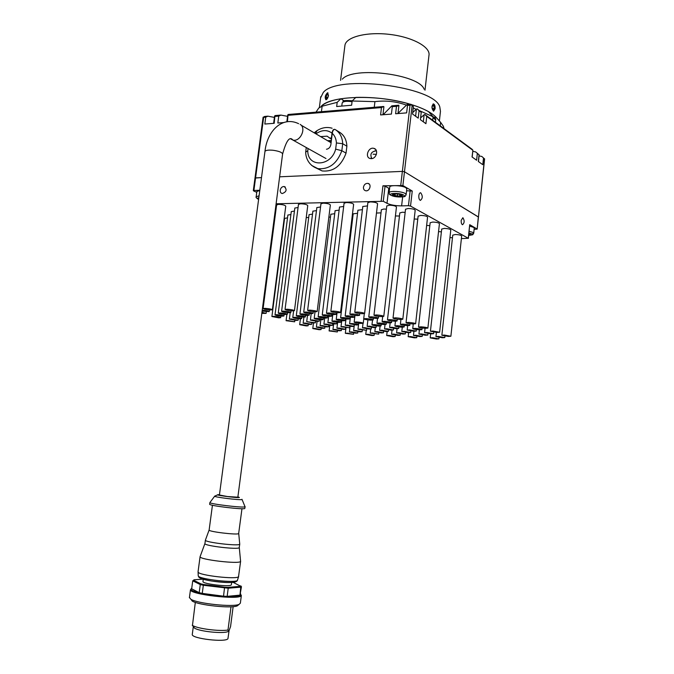<?xml version="1.0" encoding="UTF-8"?>
<svg xmlns="http://www.w3.org/2000/svg" width="674" height="674" viewBox="0 0 674 674"><rect width="100%" height="100%" fill="white"/><g stroke="black" fill="none" stroke-linecap="round" stroke-linejoin="round"><path stroke-width="1.01" d="M468.801 234.493L470.132 234.047L468.843 234.055M468.877 233.743L470.393 234.198L468.759 234.838M468.91 233.406L470.393 234.198M473.721 233.187L474.252 228.166L473.603 227.349L469.685 226.144M396.144 193.893L399.033 194.205M399.842 194.837L399.893 194.39L399.842 194.837L402.117 195.418L399.749 195.494L399.657 196.142L395.023 195.629L395.107 194.98L392.824 194.398L395.242 193.885M399.859 194.382L399.657 196.142L402.1 195.266M402.134 195.292L402.395 195.645C402.942 197.457 391.164 196.083 392.554 194.5C394.956 193.556 398.048 193.75 401.822 195.081L402.395 195.645M399.876 194.39L399.749 195.494M397.534 194.247L397.382 195.561M392.875 194.255L395.023 195.629L399.657 196.142M395.183 194.323L395.107 194.98M406.144 194.55L406.784 188.931L405.824 187.701C402.327 185.434 389.842 184.861 389.774 186.959L389.766 187.086M259.793 190.472L256.87 191.517M371.492 158.634L371.163 157.539M374.795 150.942L376.336 150.555M371.391 158.643C376.539 158.643 378.805 149.451 373.918 148.381C368.451 146.587 364.516 157.295 370.186 158.525L371.391 158.643M484.488 158.845L481.826 156.452L484.488 158.845L478.447 217.062L404.476 171.76L402.361 171.381L279.626 176.807L402.361 171.381L404.476 171.76L478.338 216.91L477.167 229.135L474.125 229.345M483.494 158.112L482.795 164.7L478.338 161.49L479.046 154.843L475.633 151.894L479.18 154.894L478.464 161.575M472.786 151.355L475.633 151.894M423.323 121.809L424.131 114.748L424.89 114.521L472.204 149.367L472.895 150.268L472.044 156.949L476.611 160.243L477.318 153.571M424.89 114.521L426.752 116.383L425.926 123.687L420.391 119.694L421.233 112.322L419.085 110.738L418.234 118.144L412.547 114.041L413.415 106.568L412.109 105.607L402.884 185.544L382.942 185.805L385.048 186.184L389.572 188.695M472.76 150.218L426.752 116.383M424.131 114.748L420.593 117.916M415.605 116.24L416.431 109.087L417.189 108.859L421.233 112.322M400.769 185.165L410.019 105.203L411.25 104.832L412.109 105.607M283.484 122.575L277.831 123.013L278.741 116.097L280.906 115.085L287.545 116.341M410.019 105.203L407.5 105.405L406.633 112.887L395.613 113.754L396.489 106.324L392.293 106.669L391.417 114.083L380.591 114.934L381.467 107.57L383.717 106.5L288.076 114.487L287.444 121.649M381.467 107.57L288.27 115.305M392.293 106.669L391.847 105.826L383.127 114.74M396.489 106.324L398.856 105.65M391.847 105.826L398.738 105.245M407.5 105.405L407.02 104.554L398.005 113.375M411.25 104.832L413.415 106.568M407.02 104.554L410.904 104.234M416.431 109.087L412.724 112.55M417.189 108.859L419.085 110.738M479.071 155.93L481.826 156.452M280.906 115.085L274.941 115.591L274.2 123.3L264.831 124.041L265.741 117.175L267.898 116.172L274.411 117.402M265.741 117.175L263.644 117.352L255.572 177.869L254.991 178.054L261.495 177.607L255.572 177.869L253.896 190.464L259.819 190.253M263.079 117.36L264.646 116.45L267.898 116.172M263.121 117.15L263.644 117.352M331.237 141.599L330.386 141.591M278.741 116.097L275.118 116.4M434.241 117.411L436.07 117.276L436.55 117.807C432.253 112.912 423.87 108.506 411.393 104.588C418.225 106.694 423.921 109.036 428.479 111.606L433.07 116.762L432.674 120.258M321.296 106.248C324.758 102.852 331.305 100.35 340.926 98.741L343.218 100.266L343.066 101.504M340.926 98.741L337.194 102.322L336.671 106.526L351.626 105.237L352.14 100.999L355.821 97.393C374.677 96.98 392.849 99.272 410.356 104.276C377.887 94.141 329.881 95.666 321.237 106.307M344.271 100.856L343.218 100.266M440.232 125.827L440.619 122.373L436.07 117.268M435.707 119.812C435.876 118.649 434.991 117.638 433.07 116.779L419.885 110.848M444.031 128.616L443.366 126.249L440.619 122.373M416.119 109.373L413.255 107.95M406.456 105.11C396.085 101.445 385.57 100.291 374.929 101.639L352.14 100.999M374.929 101.639L374.247 107.292M337.194 102.322L322.13 106.222L321.431 111.707M322.13 106.222L318.785 108.017L315.98 112.162M424.991 90.206L428.959 55.42C430.787 47.205 412.926 37.205 390.061 34.45C367.212 31.594 346.36 36.843 344.962 45.107L344.844 46.085M424.098 89.204C419.144 74.182 353.007 66.06 342.325 79.17M439.381 120.983L440.459 111.362L439.768 106.778C433.82 86.162 337.278 74.309 323.267 92.473L320.597 97.898M435.092 108.75C435.252 106.13 434.747 104.521 433.584 103.914C431.419 105.936 431.427 108.354 433.609 111.168L435.092 108.75M328.474 95.447L327.539 92.759C325.146 95.169 324.607 97.519 325.93 99.794C327.101 99.415 327.952 97.966 328.474 95.447M432.379 106.062L433.93 105.936L432.834 105.102L432.059 106.745L432.371 109.23L433.466 110.056L434.241 108.404L432.287 108.565M433.93 105.936L434.241 108.404M433.441 111.109C435.084 109.264 435.109 106.964 433.525 104.234L433.011 104.032M326.856 94.655L328.002 94.065L328.314 95.818L327.488 98.16L326.334 98.749L326.022 96.997L326.856 94.655L328.179 95.051M328.036 92.978L327.589 93.079C325.593 95.388 325.095 97.612 326.098 99.769M327.724 97.494L326.022 96.997M253.896 190.464L253.584 190.894L256.76 192.351M406.574 190.776L412.252 191.028L410.533 206.076L468.253 238.259L461.395 238.613M468.253 238.259L469.711 224.686L468.379 238.394M469.711 224.686L477.057 228.992M410.533 206.076L408.452 205.713L410.171 190.658M385.048 186.184L383.27 201.299L387.002 203.321C390.701 204.997 395.562 205.848 401.611 205.873L408.452 205.713M383.27 201.299L276.113 203.775M412.252 191.028L402.884 185.544M280.224 190.152C280.098 192.014 280.772 193.152 282.238 193.556C286.568 191.896 287.225 189.554 284.217 186.53C282.145 186.479 280.814 187.684 280.224 190.152M363.454 187.178C363.345 189.091 364.078 190.279 365.653 190.742C369.63 191.77 372.014 184.095 367.937 183.387C365.594 183.252 364.095 184.516 363.454 187.178M418.824 195.595C418.689 198.156 419.194 199.757 420.357 200.405C422.75 198.501 422.868 195.965 420.728 192.798C419.759 192.688 419.127 193.623 418.824 195.595M461.201 220.364C461.075 222.706 461.505 224.164 462.482 224.737C464.546 222.959 464.672 220.617 462.861 217.71L461.201 220.364M376.48 314.952C380.65 315.255 383.085 315.727 383.784 316.367L381.257 316.603C377.103 316.3 374.677 315.828 373.977 315.188L376.48 314.952M383.784 316.325L396.455 207.028C395.815 205.958 393.431 205.351 389.294 205.216L386.775 205.958M328.701 312.972C332.813 313.284 335.239 313.755 335.972 314.387L333.714 314.598C329.62 314.286 327.21 313.814 326.469 313.183L328.701 312.972M343.681 206.446L339.502 207.044M283.594 311.11C287.646 311.422 290.056 311.885 290.831 312.509L288.809 312.702C284.773 312.382 282.364 311.919 281.597 311.295L283.594 311.11M298.068 207.491L294.816 208.072M366.083 318.575C370.11 318.878 372.469 319.333 373.152 319.931L370.767 320.15C366.757 319.847 364.407 319.392 363.716 318.794L366.083 318.575M381.012 212.849L376.48 213.051M320.276 316.569C324.245 316.881 326.595 317.328 327.32 317.926L325.171 318.111C321.22 317.808 318.878 317.353 318.153 316.763L320.276 316.569M334.717 213.7L330.833 214.248M276.938 314.674C280.856 314.985 283.19 315.432 283.948 316.013L282.018 316.182C278.118 315.879 275.784 315.424 275.026 314.842L276.938 314.674M290.915 214.526L287.882 215.048M402.884 324.101C406.826 324.396 409.126 324.826 409.775 325.399L407.256 325.609C403.322 325.315 401.03 324.885 400.381 324.312L402.884 324.101M417.762 219.168L414.19 218.999M356.403 321.953C360.304 322.256 362.587 322.686 363.269 323.259L361.003 323.444C357.119 323.141 354.844 322.711 354.162 322.138L356.403 321.953M312.416 319.923L319.249 321.22L317.21 321.388L310.394 320.091L312.416 319.923M415.235 328.381C419.085 328.668 421.317 329.089 421.941 329.637L419.43 329.83C415.597 329.535 413.364 329.123 412.741 328.575L415.235 328.381M429.827 225.638L426.642 225.419M369.394 326.165L376.067 327.421L373.8 327.589L367.145 326.342L369.394 326.165M325.955 324.068L332.602 325.315L330.555 325.475L323.924 324.228L325.955 324.068M404.164 331.33L410.677 332.535L408.292 332.712L401.797 331.498L404.164 331.33M360.127 329.106L366.614 330.319L357.987 329.266L360.127 329.106M318.322 327L324.784 328.204L322.821 328.348L316.384 327.143L318.322 327M438.429 336.419L444.798 337.581L442.287 337.75L435.943 336.587L438.429 336.419M452.465 237.787L449.954 237.543M393.818 334.085L400.154 335.248L397.879 335.399L391.56 334.237L393.818 334.085M351.449 331.869L357.759 333.023L355.695 333.167L349.41 332.004L351.449 331.869M333.158 311.076C337.337 311.388 339.797 311.868 340.538 312.517L338.222 312.744C334.06 312.433 331.608 311.952 330.858 311.304L333.158 311.076M340.547 312.475L353.631 204.399C352.957 203.312 350.539 202.689 346.394 202.545L344.069 203.245M287.107 309.231C291.227 309.543 293.679 310.023 294.454 310.663L292.381 310.866C288.278 310.546 285.835 310.065 285.051 309.425L287.107 309.231M294.462 310.621L307.748 205.612C307.041 204.542 304.64 203.927 300.545 203.767L298.464 204.399M395.604 317.833C399.724 318.136 402.125 318.6 402.808 319.223L400.213 319.468C396.101 319.164 393.709 318.701 393.026 318.077L395.604 317.833M402.808 319.19L415.184 210.271C414.569 209.226 412.21 208.637 408.115 208.502L405.521 209.243M347.464 315.786C351.533 316.089 353.926 316.553 354.634 317.168L352.317 317.387C348.264 317.075 345.88 316.612 345.164 315.996L347.464 315.786M362.418 209.656L357.911 210.229M302.003 313.848C306.013 314.16 308.397 314.615 309.139 315.23L307.058 315.415C303.064 315.103 300.688 314.648 299.938 314.042L302.003 313.848M316.468 210.608L312.888 211.173M261.959 312.298L266.104 313.385L261.824 313.343M408.621 322.433C412.631 322.728 414.965 323.175 415.622 323.764L413.027 323.983C409.025 323.688 406.7 323.242 406.051 322.652L408.621 322.433M415.622 323.731L427.569 217.129C426.971 216.135 424.679 215.57 420.702 215.427L418.107 216.143M338.407 319.274C342.341 319.577 344.658 320.015 345.358 320.597L343.15 320.79C339.233 320.487 336.924 320.04 336.225 319.459L338.407 319.274M352.831 216.775L352.14 216.716M294.74 317.311C298.624 317.614 300.924 318.052 301.666 318.625L299.677 318.794C295.81 318.49 293.51 318.052 292.777 317.479L294.74 317.311M308.709 217.5L306.24 217.559M421.073 326.823C424.982 327.117 427.249 327.547 427.88 328.103L425.294 328.314C421.393 328.019 419.135 327.598 418.503 327.033L421.073 326.823M427.88 328.078L439.423 223.684C438.841 222.749 436.617 222.209 432.733 222.066L430.147 222.749M374.272 324.615C378.131 324.91 380.389 325.34 381.046 325.896L378.721 326.081C374.879 325.786 372.621 325.357 371.964 324.801L374.272 324.615M329.965 322.526L336.714 323.798L334.616 323.967L327.884 322.686L329.965 322.526M287.958 320.538L294.673 321.81L286.079 320.689L287.958 320.538M432.994 331.035L439.616 332.265L437.038 332.459L430.433 331.229L432.994 331.035M439.625 332.24L450.78 229.977C450.224 229.084 448.05 228.562 444.267 228.419L441.689 229.076M386.842 328.752L393.439 329.982L391.105 330.159L384.534 328.929L386.842 328.752M343.1 326.595L349.663 327.825L341.01 326.755L343.1 326.595M301.59 324.548L308.128 325.769L306.215 325.913L299.694 324.691L301.59 324.548M444.419 335.062L450.872 336.25L448.294 336.436L441.866 335.248L444.419 335.062M450.881 336.225L461.673 236.01C461.134 235.159 459.019 234.662 455.329 234.518L452.76 235.142M398.898 332.729L405.327 333.916L403.001 334.077L396.59 332.889L398.898 332.729M355.72 330.513L362.115 331.692L360.009 331.844L353.623 330.656L355.72 330.513M314.691 328.406L321.051 329.578L319.139 329.712L312.787 328.533L314.691 328.406M410.483 336.545L416.743 337.691L414.426 337.843L408.174 336.697L410.483 336.545M367.844 334.27L374.078 335.416L371.972 335.551L365.755 334.405L367.844 334.27M347.321 333.175L353.538 334.321L345.324 333.31L347.321 333.175M388.89 335.391L395.141 336.537L392.925 336.68L386.699 335.534L388.89 335.391M432.641 337.725L438.917 338.87L436.474 339.03L430.214 337.885L432.641 337.725M334.944 329.443L341.322 330.622L339.317 330.766L332.948 329.586L334.944 329.443M377.027 331.608L383.439 332.788L381.223 332.948L374.837 331.76L377.027 331.608M421.36 333.883L427.796 335.071L425.353 335.239L418.933 334.051L421.36 333.883M322.079 325.559L328.626 326.78L326.629 326.932L320.091 325.711L322.079 325.559M364.685 327.665L371.264 328.887L369.049 329.055L362.486 327.825L364.685 327.665M409.607 329.881L416.212 331.111L413.76 331.296L407.172 330.066L409.607 329.881M351.82 323.554C355.653 323.849 357.902 324.278 358.576 324.834L356.369 325.011L349.629 323.731L351.82 323.554M397.348 325.702C401.232 325.997 403.49 326.427 404.139 326.983L401.687 327.185C397.812 326.89 395.554 326.46 394.913 325.904L397.348 325.702M273.779 316.367C277.629 316.67 279.929 317.109 280.679 317.681L278.792 317.842L271.908 316.527L273.779 316.367M287.52 217.862L284.588 218.368M316.274 318.28C320.184 318.583 322.492 319.021 323.217 319.602L321.119 319.779C317.227 319.476 314.927 319.029 314.202 318.457L316.274 318.28M330.471 217.138L328.87 217.079M384.551 321.346C388.536 321.65 390.869 322.096 391.535 322.678L389.083 322.888C385.107 322.593 382.79 322.147 382.116 321.557L384.551 321.346M399.463 216.017L395.419 215.966M280.207 312.921C284.192 313.233 286.568 313.688 287.326 314.295L285.355 314.472C281.387 314.16 279.019 313.705 278.252 313.098L280.207 312.921M294.428 211.072L291.286 211.619M324.413 314.8C328.457 315.112 330.841 315.575 331.566 316.182L329.367 316.384C325.348 316.081 322.964 315.617 322.239 315.002L324.413 314.8M339.123 210.136L335.088 210.709M371.18 316.797C375.283 317.1 377.676 317.564 378.367 318.187L375.915 318.406C371.837 318.103 369.445 317.639 368.754 317.024L371.18 316.797M386.396 209.176L383.835 209.033L381.374 209.749M265.05 308.347C269.137 308.658 271.58 309.139 272.38 309.77L270.417 309.964C266.34 309.644 263.905 309.172 263.104 308.532L265.05 308.347M272.389 309.737L285.759 206.193C285.035 205.132 282.633 204.517 278.573 204.348L276.601 204.947M309.796 310.133C313.949 310.453 316.409 310.933 317.168 311.573L314.977 311.792C310.84 311.472 308.389 310.992 307.63 310.352L309.796 310.133M317.168 311.54L330.361 205.014C329.67 203.936 327.261 203.321 323.141 203.16L320.95 203.826M357.203 312.037C361.416 312.348 363.884 312.829 364.609 313.486L362.157 313.722C357.961 313.41 355.501 312.93 354.777 312.281L357.203 312.037M364.609 313.444L377.575 203.759C376.918 202.663 374.5 202.048 370.321 201.905L367.869 202.647M331.06 330.799L337.354 331.962L329.114 330.934L331.06 330.799M372.36 332.956L378.687 334.127L370.22 333.108L372.36 332.956M415.833 335.231L422.177 336.402L419.792 336.562L413.465 335.399L415.833 335.231M338.955 328.044L345.425 329.249L343.369 329.392L336.916 328.187L338.955 328.044M381.855 330.201L388.35 331.414L386.084 331.574L379.605 330.37L381.855 330.201M427.072 332.484L433.609 333.689L431.09 333.874L424.578 332.661L427.072 332.484M441.386 231.839L438.547 231.595M305.078 323.057L311.708 324.304L309.762 324.455L303.148 323.208L305.078 323.057M347.388 325.104L354.044 326.351L351.895 326.519L345.248 325.264L347.388 325.104M391.998 327.252L398.696 328.508L396.304 328.693L389.631 327.446L391.998 327.252M291.294 318.954L298.11 320.243L296.172 320.403L289.373 319.105L291.294 318.954M334.11 320.925C337.986 321.228 340.26 321.658 340.96 322.223L338.811 322.399C334.953 322.105 332.678 321.667 331.979 321.102L334.11 320.925M379.319 323.006C383.245 323.309 385.536 323.747 386.194 324.312L383.809 324.514C379.9 324.211 377.617 323.781 376.951 323.208L379.319 323.006M298.312 315.609C302.255 315.921 304.597 316.367 305.339 316.957L303.3 317.134C299.374 316.831 297.04 316.376 296.299 315.786L298.312 315.609M312.517 214.113L309.063 214.652M342.855 317.564C346.857 317.867 349.208 318.313 349.916 318.912L347.649 319.114C343.664 318.81 341.322 318.355 340.614 317.757L342.855 317.564M357.54 213.279L353.193 213.827M389.976 319.628C394.029 319.923 396.396 320.377 397.062 320.984L394.543 321.212C390.507 320.908 388.148 320.453 387.474 319.847L389.976 319.628M405.158 212.411L402.336 212.243L399.817 212.959M262.228 310.225C266.171 310.562 268.496 311.026 269.187 311.615L262.11 311.135M276.205 208.005L275.556 207.988M305.836 312.028C309.914 312.34 312.332 312.812 313.081 313.435L310.95 313.637C306.881 313.326 304.471 312.854 303.713 312.231L305.836 312.028M320.554 206.977L316.847 207.567M352.241 313.949C356.386 314.252 358.812 314.724 359.528 315.365L357.144 315.584C353.024 315.28 350.598 314.809 349.882 314.177L352.241 313.949M367.482 205.907L362.797 206.505M313.418 322.947L306.712 321.675L315.415 322.787L313.418 322.947M320.639 136.611L327.101 136.173L331.524 139.307M327.606 140.706L331.372 140.462M329.392 138.044L331.675 138.052M315.921 133.848C321.801 129.779 327.168 129.551 332.029 133.157L331.44 137.909M335.155 129.526L335.037 129.459C333.537 128.894 332.535 130.124 332.029 133.157M332.122 128.228C327.033 126.754 322.037 127.538 317.134 130.579L315.44 133.562M326.477 149.257C328.828 148.844 330.294 147.303 330.858 144.624L332.265 133.359C332.762 130.284 333.765 129.029 335.273 129.593C339.898 132.534 342.375 137.243 342.695 143.714L336.419 142.955L335.652 149.148L341.836 150.69L342.695 143.714L346.891 146.216C346.562 139.779 344.094 135.095 339.485 132.171L335.534 129.753M311.615 165.4L317.842 168.643C329.022 169.646 337.017 163.664 341.836 150.69L346.04 153.15L346.891 146.216M316.586 168.264L322.155 170.952C333.293 171.971 341.255 166.031 346.04 153.15M335.652 149.148C331.237 166.672 307.58 167.725 307.774 150.816L305.718 152.038M329.594 140.58L331.119 142.526M315.238 133.444L316.797 130.79M193.303 580.39L192.739 580.845L191.669 588.806L199.192 592.682L202.259 593.398L223.515 596.187L227.155 596.347L228.208 588.217L241.014 587.147L241.469 586.633L233.052 582.328M227.155 596.347L239.986 595.134L240.879 585.883M202.259 593.398L203.337 585.268L228.208 588.217L227.846 587.383L240.466 586.338M223.515 596.187L224.602 587.222L227.846 587.383M199.192 592.682L200.279 584.569L203.337 585.268L203.691 584.493L224.602 587.222M228.756 631.134L228.056 631.538C223.507 633.948 199.546 631.513 194.516 628.126L192.461 625.413C197.398 628.674 219.379 631.53 227.997 630.03L228.503 631.184L228.949 630.931L230.559 626.618L233.137 606.642M192.461 625.413L195.317 602.388M193.244 626.449L192.25 625.287M194.516 628.126L193.328 626.55M192.301 634.242L192.267 634.512C191.5 638.657 226.228 642.659 227.955 638.632L229.059 630.763M227.997 630.03L231.005 606.785M190.936 599.321L192.292 601.115C198.653 605.218 231.772 608.673 237.29 605.833L238.428 604.923M189.436 597.467L190.911 599.296C197.701 603.66 233.271 607.367 239.135 604.351L240.365 603.146L241.351 595.471M239.986 595.134L241.469 586.633M203.009 579.16L194.087 579.783L192.739 580.845L200.279 584.569L200.962 583.869L203.691 584.493M193.522 580.213L200.962 583.869M219.421 494.994L227.433 496.527L237.855 497.185L282.583 154.119C282.28 152.417 279.087 151.136 273.004 150.26C268.336 149.855 265.657 150.243 264.966 151.431L264.941 151.616M214.669 496.199L209.884 502.577C209.488 503.992 243.651 508.095 245.016 506.797L245.125 506.637M209.673 504.177L209.656 504.278C209.26 505.727 243.432 509.83 244.797 508.499L245.109 506.73M209.142 529.975L209.125 530.084C208.746 531.735 237.391 535.148 238.655 533.606L241.966 508.718M209.125 530L205.376 540.211C204.896 542.334 238.217 546.294 239.649 544.289L239.767 544.044M204.93 543.505L204.913 543.648C204.424 545.839 237.762 549.79 239.211 547.718L239.75 544.171M204.921 543.53L200.068 556.732C199.437 559.631 238.84 564.273 240.492 561.509L240.626 561.172M198.072 571.712L198.089 572.083C198.636 575.385 236.919 579.741 238.529 576.683L240.61 561.358M202.975 581.392L202.958 581.552C202.486 583.979 229.977 587.206 231.317 584.889L231.713 582.446M376.496 150.993L375.679 150.909C371.104 151.81 369.824 154.371 371.837 158.592M371.492 158.129L371.804 158.601M469.138 231.275L473.064 232.463L473.712 233.263C472.044 235.209 474.479 234.535 468.708 235.319C471.851 235.167 472.828 234.67 471.648 233.819L468.961 232.943M473.712 233.263L472.011 234.072M403.608 195.022C399.488 192.646 386.986 193.042 391.308 195.393C395.411 197.726 407.77 197.381 403.608 195.022M405.158 193.463L406.127 194.676C404.973 196.572 406.195 197.474 394.61 196.522C387.146 194.255 390.12 194.036 389.109 192.688C389.168 190.641 401.653 191.231 405.158 193.463M389.092 192.848L389.774 186.959M258.841 197.65L257.426 198.282L258.605 199.394M256.171 196.825L259.086 195.789M258.597 199.462C256.39 198.114 255.589 197.187 256.187 196.682L256.887 191.399M435.429 122.289L435.69 119.972L432.969 117.664M352.055 101.723C346.554 100.898 343.26 101.319 342.165 102.987L342.139 103.147M402.639 196.951L401.611 205.873M388.763 188.29L387.002 203.321M381.164 200.936L382.942 185.805M307.774 150.816L308.06 148.524M332.265 133.359C334.801 135.718 336.183 138.92 336.419 142.955M240.551 593.794L241.216 595.698C239.219 600.18 189.504 594.409 190.464 589.792L191.745 588.267M240.534 593.895L240.626 594.915C238.04 599.725 183.8 592.463 191.728 588.385M300.149 124.37C306.737 128.111 300.141 142.256 292.861 140.04L290.46 138.743M237.897 496.864L239.388 497.463C237.442 498.28 210.162 494.463 219.463 494.682M241.974 499.274L242.05 499.518C240.753 500.462 212.293 496.915 214.728 496.115L217.854 494.775M238.655 576.506L237.4 580.356C235.816 583.389 198.771 579.193 198.24 575.908L198.223 575.529M230.306 582.505C222.134 582.825 206.21 580.676 201.459 578.612M376.404 154.397L373.101 154.186M341.802 105.885L342.165 102.987L343.369 101.285C342.973 100.493 345.973 100.325 352.367 100.78M375.62 149.434L373.918 148.381M484.614 158.895L478.447 217.045M472.895 150.277L472.171 157.042M287.714 115.035L286.846 121.733M382.958 114.748L383.902 106.795M397.98 113.569L398.915 105.54M274.579 116.139L273.627 123.35M263.096 117.276L253.314 190.632M344.962 45.107L340.572 80.383M320.748 96.668L319.392 107.41M478.447 217.062L477.175 229.118M285.287 187.052L284.217 186.53M369.251 184.12L367.937 183.387M420.222 192.815L420.728 192.798M373.977 315.188L386.783 205.89M335.972 314.345L336.191 312.584M326.469 313.183L339.511 206.977M290.831 312.475L291.05 310.773M281.597 311.295L294.824 208.005M373.16 319.897L373.354 318.195M363.716 318.794L364.322 313.637M327.32 317.892L327.522 316.249M318.153 316.763L330.833 214.18M283.956 315.988L284.158 314.396M275.026 314.842L287.891 214.989M409.775 325.373L409.969 323.705M400.381 324.312L400.929 319.484M363.269 323.225L363.783 318.928M354.162 322.138L354.962 315.415M319.249 321.195L319.442 319.653M310.394 320.091L311.194 313.646M421.949 329.603L422.126 328.011M412.741 328.575L413.255 324M376.075 327.387L376.252 325.862M367.145 326.342L367.903 319.889M332.602 325.289L332.788 323.815M323.924 324.228L324.674 318.086M410.685 332.509L410.845 331.018M401.797 331.498L402.285 327.202M366.614 330.285L366.782 328.861M357.987 329.266L358.501 324.902M324.784 328.179L324.952 326.797M316.384 327.143L317.092 321.38M444.798 337.556L444.958 336.099M435.943 336.587L436.398 332.425M400.154 335.222L400.314 333.824M391.56 334.237L392.032 330.184M357.759 333.007L357.919 331.659M349.41 332.004L350.084 326.376M330.858 311.304L344.077 203.177M285.051 309.425L298.472 204.323M393.026 318.077L405.529 209.176M354.634 317.134L354.844 315.398M345.164 315.996L357.919 210.17M309.147 315.196L309.349 313.52M299.938 314.042L312.896 211.105M266.112 313.351L266.323 311.733M406.051 322.652L418.116 216.084M345.366 320.563L345.56 318.945M336.225 319.459L337.051 312.669M301.666 318.6L301.859 317.033M292.777 317.479L293.611 310.866M418.503 327.033L430.155 222.69M381.046 325.862L381.231 324.287M371.964 324.801L372.511 320.133M336.714 323.764L336.899 322.248M327.884 322.686L328.659 316.342M294.681 321.776L294.867 320.31M286.079 320.689L286.871 314.455M430.433 331.229L441.697 229.025M393.439 329.957L393.616 328.449M384.534 328.929L385.039 324.531M349.671 327.8L349.84 326.351M341.01 326.755L341.743 320.689M308.128 325.744L308.304 324.337M299.694 324.691L300.436 318.819M441.866 335.248L452.76 235.091M405.327 333.891L405.495 332.451M396.59 332.889L397.07 328.718M362.115 331.667L362.275 330.285M353.623 330.656L354.322 324.843M321.06 329.561L321.22 328.221M312.787 328.533L313.486 322.947M416.751 337.666L416.903 336.284M408.174 336.697L408.621 332.72M374.078 335.391L374.238 334.06M365.755 334.405L366.218 330.454M353.538 334.296L353.698 332.99M345.324 333.31L345.973 327.859M395.141 336.511L395.301 335.163M386.699 335.534L387.146 331.6M438.917 338.845L439.069 337.43M430.214 337.885L430.661 333.849M341.33 330.597L341.491 329.241M332.948 329.586L333.647 323.899M383.439 332.762L383.607 331.355M374.837 331.76L375.317 327.606M427.796 335.045L427.965 333.571M418.933 334.051L419.397 329.83M328.634 326.755L328.802 325.331M320.091 325.711L320.824 319.762M371.264 328.861L371.441 327.387M362.486 327.825L363.016 323.385M416.22 331.086L416.389 329.544M407.172 330.066L407.669 325.626M358.585 324.801L358.762 323.259M349.629 323.731L350.404 317.235M404.139 326.957L404.324 325.348M394.913 325.904L395.444 321.228M280.687 317.648L280.881 316.106M271.908 316.527L284.596 218.309M323.217 319.569L323.41 317.976M314.202 318.457L315.036 311.792M391.535 322.644L391.729 320.959M382.116 321.557L382.689 316.612M287.335 314.261L287.545 312.618M278.252 313.098L291.294 211.56M331.574 316.148L331.776 314.446M322.239 315.002L335.096 210.642M378.375 318.145L378.577 316.376M368.754 317.024L381.383 209.681M263.104 308.532L276.61 204.879M307.63 310.352L320.959 203.759M354.777 312.281L367.878 202.571M337.354 331.937L337.514 330.614M329.114 330.934L329.78 325.424M378.687 334.102L378.847 332.729M370.22 333.108L370.692 329.055M422.185 336.377L422.345 334.953M413.465 335.399L413.92 331.305M345.433 329.224L345.602 327.817M336.916 328.187L337.632 322.324M388.359 331.389L388.527 329.923M379.605 330.37L380.094 326.098M433.609 333.664L433.778 332.139M424.578 332.661L425.067 328.305M311.717 324.278L311.894 322.829M303.148 323.208L303.907 317.151M354.052 326.326L354.229 324.826M345.248 325.264L346.006 318.996M398.696 328.482L398.873 326.924M389.631 327.446L390.153 322.913M298.119 320.217L298.304 318.701M289.373 319.105L290.191 312.694M340.96 322.197L341.154 320.63M331.979 321.102L332.779 314.539M386.202 324.287L386.387 322.652M376.951 323.208L377.507 318.406M305.339 316.923L305.541 315.306M296.299 315.786L309.071 214.593M349.916 318.878L350.118 317.21M340.614 317.757L353.201 213.768M397.07 320.95L397.272 319.206M387.474 319.847L399.817 212.891M269.196 311.573L269.415 309.905M313.081 313.402L313.3 311.666M303.713 312.231L316.856 207.499M359.528 315.322L359.748 313.528M349.882 314.177L362.806 206.438M306.712 321.675L307.487 315.432M315.424 322.762L315.609 321.271M305.718 151.877C305.524 157.076 308.363 165.703 317.842 168.643L322.155 170.952M305.726 151.835L306.274 147.53M316.477 131.009L314.177 132.82M228.056 631.538L228.503 631.184M192.267 634.512L193.295 626.803M237.29 605.833L239.135 604.351M192.292 601.115L190.911 599.296M189.394 597.787L190.464 589.792M282.583 154.119C286.248 140.697 289.677 136.005 292.861 140.04L325.98 158.533M301.067 125.128L331.094 142.753M298.624 123.696C282.507 115.802 267.123 130.697 264.966 151.431L219.421 495.045M242.067 499.51L244.906 506.452M209.656 504.278L209.884 502.577M209.125 530.084L212.436 505.239M238.731 533.538L239.717 543.926M204.913 543.648L205.376 540.211M239.295 547.625L240.559 561.004M198.038 571.931L200.068 556.732M237.526 580.171L237.214 580.777C236.043 581.628 235.858 584.021 211.754 581.047C195.932 578.09 199.437 576.801 198.24 575.908L198.089 572.083M202.958 581.552L203.262 579.236"/></g></svg>
